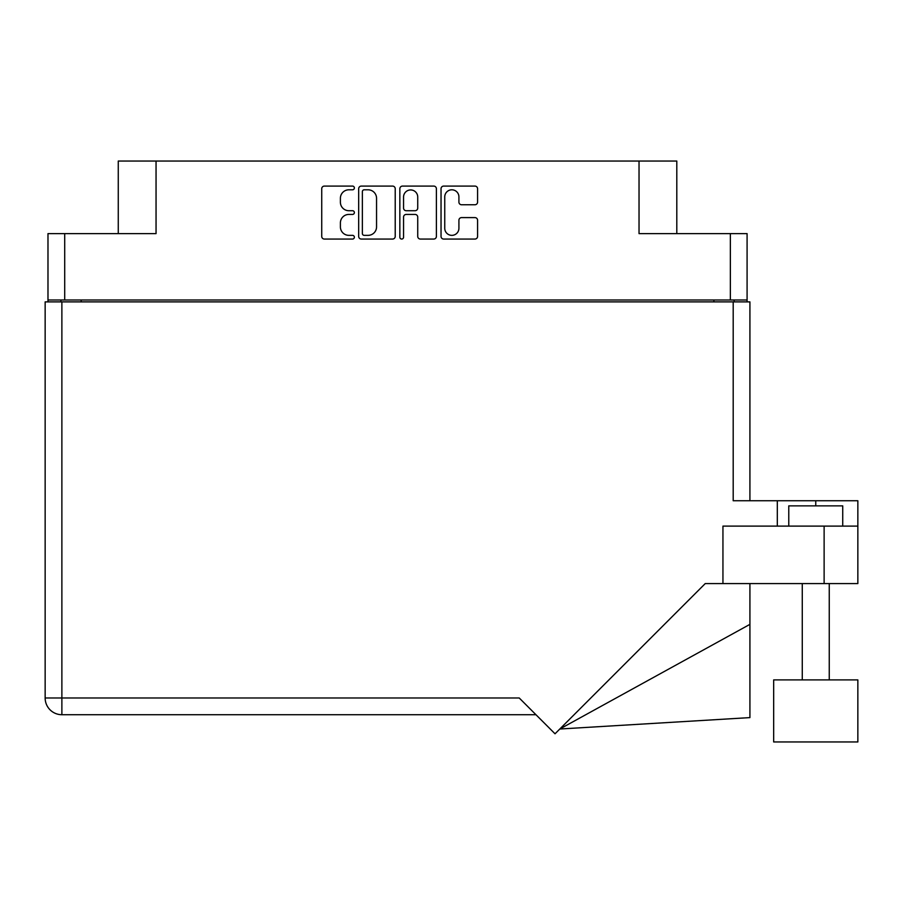 <?xml version="1.0" encoding="UTF-8"?>
<svg xmlns="http://www.w3.org/2000/svg" width="903" height="903" viewBox="0 0 903 903"><rect width="100%" height="100%" fill="white"/><g stroke="black" fill="none" stroke-linecap="round" stroke-linejoin="round"><path stroke-width="1.35" d="M444.75 228.267A7.089 7.089 0 0 0 451.827 235.356A7.089 7.089 0 0 0 458.916 228.267L458.916 220.253A2.653 2.653 0 0 1 461.557 217.6L474.933 217.6A2.653 2.653 0 0 1 477.585 220.253L477.585 236.405A2.653 2.653 0 0 1 474.933 239.058L443.689 239.058A2.653 2.653 0 0 1 441.036 236.405L441.036 188.738A2.653 2.653 0 0 1 443.689 186.086L474.933 186.086A2.653 2.653 0 0 1 477.585 188.738L477.585 202.114A2.653 2.653 0 0 1 474.933 204.755L461.557 204.755A2.653 2.653 0 0 1 458.916 202.114L458.916 196.877A7.089 7.089 0 0 0 451.827 189.799A7.089 7.089 0 0 0 444.75 196.877L444.75 228.267M401.711 239.058A1.851 1.851 0 0 0 403.562 237.207L403.562 217.081A2.653 2.653 0 0 1 406.215 214.429L415.087 214.429A2.653 2.653 0 0 1 417.728 217.081L417.728 236.405A2.653 2.653 0 0 0 420.38 239.058L433.756 239.058A2.653 2.653 0 0 0 436.397 236.405L436.397 188.738A2.653 2.653 0 0 0 433.756 186.086L402.501 186.086A2.653 2.653 0 0 0 399.848 188.738L399.848 237.207A1.851 1.851 0 0 0 401.711 239.058M747.086 301.884L747.086 233.617L747.086 299.999L47.983 299.999L47.983 233.617L47.983 301.884M395.221 236.405L395.221 188.738A2.653 2.653 0 0 0 392.568 186.086L361.313 186.086A2.653 2.653 0 0 0 358.672 188.738L358.672 236.405A2.653 2.653 0 0 0 361.313 239.058L392.568 239.058A2.653 2.653 0 0 0 395.221 236.405M348.874 189.799L352.509 189.799A1.851 1.851 0 0 0 354.371 187.948A1.851 1.851 0 0 0 352.509 186.086L324.369 186.086A2.653 2.653 0 0 0 321.728 188.738L321.728 236.405A2.653 2.653 0 0 0 324.369 239.058L352.509 239.058A1.851 1.851 0 0 0 354.371 237.207A1.851 1.851 0 0 0 352.509 235.356L348.874 235.356A8.477 8.477 0 0 1 340.397 226.879L340.397 222.906A8.477 8.477 0 0 1 348.874 214.429L352.509 214.429A1.851 1.851 0 0 0 354.371 212.577A1.851 1.851 0 0 0 352.509 210.715L348.874 210.715A8.477 8.477 0 0 1 340.397 202.249L340.397 198.276A8.477 8.477 0 0 1 348.874 189.799M47.983 233.617L156.05 233.617L156.05 161.039L676.798 161.039L676.798 233.617M639.031 161.039L639.031 233.617L747.086 233.617M118.27 233.617L118.27 161.039L156.05 161.039M60.93 301.884L60.93 299.999M364.236 189.799A1.851 1.851 0 0 0 362.374 191.65L362.374 233.493A1.851 1.851 0 0 0 364.236 235.356L368.074 235.356A8.477 8.477 0 0 0 376.551 226.879L376.551 198.276A8.477 8.477 0 0 0 368.074 189.799L364.236 189.799M417.728 197.012A7.089 7.089 0 0 0 410.651 189.935A7.089 7.089 0 0 0 403.562 197.012L403.562 208.074A2.653 2.653 0 0 0 406.215 210.715L415.087 210.715A2.653 2.653 0 0 0 417.728 208.074L417.728 197.012M734.139 299.999L734.139 301.884L734.139 299.999M773.668 679.903L773.668 741.961L857.85 741.961L857.85 679.903L773.668 679.903L773.668 741.961M788.77 526.11L788.77 505.872L842.736 505.872L842.736 526.11M45.15 301.884L45.15 697.985L45.15 301.884L61.878 301.884L61.878 697.985L519.225 697.985L555.029 733.789L705.243 583.575L722.942 583.575L722.942 526.11L857.85 526.11L857.85 583.575L824.123 583.575L824.123 526.11M61.878 301.884L733.191 301.884L733.191 500.747L777.314 500.747L777.314 526.11M722.942 583.575L824.123 583.575M733.191 301.884L749.919 301.884L749.919 500.747M535.953 714.713L61.878 714.713L61.878 697.985L45.15 697.985A16.728 16.728 0 0 0 61.878 714.713A16.728 16.728 0 0 1 45.15 697.985M857.85 526.11L857.85 500.747L777.314 500.747M749.919 624.357L749.919 717.603L559.804 729.014L749.919 624.357L749.919 583.575M64.711 233.617L64.711 299.999M730.358 299.999L730.358 233.617M713.901 301.884L713.901 299.999M81.168 299.999L81.168 301.884M815.759 505.872L815.759 500.747M829.247 679.903L829.247 583.575M802.27 679.903L802.27 583.575"/></g></svg>
